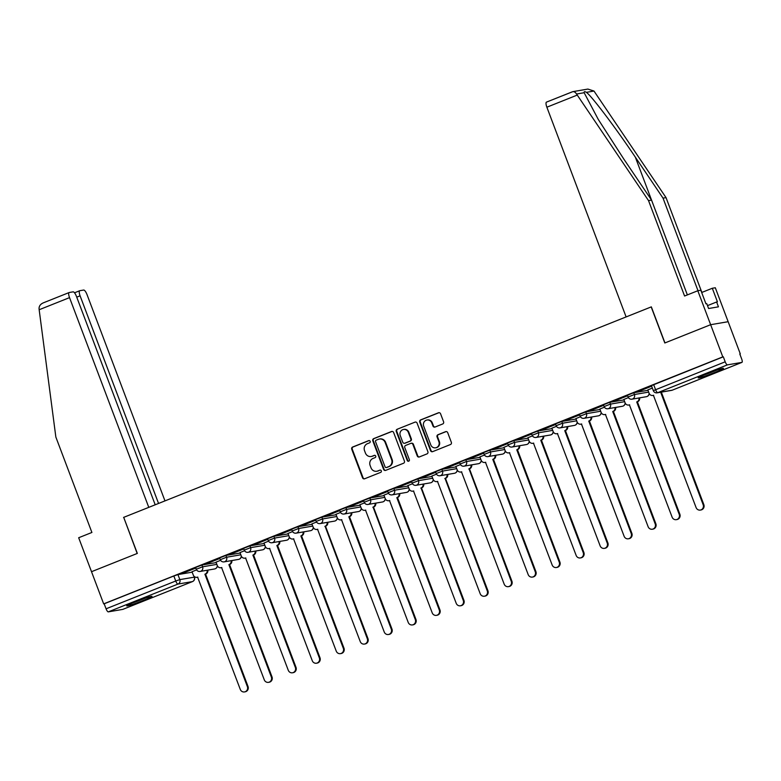 <?xml version="1.0" encoding="UTF-8"?>
<svg xmlns="http://www.w3.org/2000/svg" width="781" height="781" viewBox="0 0 781 781"><rect width="100%" height="100%" fill="white"/><g stroke="black" fill="none" stroke-linecap="round" stroke-linejoin="round"><path stroke-width="1.17" d="M370.155 441.314A1.191 1.132 -99.7 0 0 368.681 440.63L352.641 447.025A1.699 1.621 -99.7 0 0 351.733 449.212L362.53 477.787A1.699 1.621 -99.7 0 0 364.639 478.773L380.679 472.368A1.191 1.132 -99.7 0 0 380.054 470.084A1.191 1.132 -99.7 0 0 379.839 470.152L377.76 470.972A5.438 5.194 -99.7 0 1 371.014 467.819L370.116 465.447A5.438 5.194 -99.7 0 1 373.025 458.437L375.095 457.607A1.191 1.132 -99.7 0 0 374.48 455.323A1.191 1.132 -99.7 0 0 374.255 455.391L372.186 456.211A5.438 5.194 -99.7 0 1 365.43 453.058L364.532 450.686A5.438 5.194 -99.7 0 1 367.451 443.676L369.52 442.847A1.191 1.132 -99.7 0 0 370.155 441.314M135.396 601.8A13.511 0.801 159.3 0 0 126.737 605.89A13.511 0.801 159.3 0 0 143.353 600.433A13.511 0.801 159.3 0 0 152.012 596.342A13.511 0.801 159.3 0 0 135.396 601.8M706.844 373.826A13.511 0.801 159.3 0 0 698.194 377.916A13.511 0.801 159.3 0 0 714.81 372.459A13.511 0.801 159.3 0 0 723.47 368.368A13.511 0.801 159.3 0 0 706.844 373.826M442.69 423.976A1.699 1.621 -99.7 0 0 443.598 421.789L440.562 413.774A1.699 1.621 -99.7 0 0 438.453 412.788L420.647 419.895A1.699 1.621 -99.7 0 0 419.739 422.082L430.536 450.657A1.699 1.621 -99.7 0 0 432.645 451.643L450.452 444.535A1.699 1.621 -99.7 0 0 451.359 442.349L447.708 432.664A1.699 1.621 -99.7 0 0 445.59 431.678L437.975 434.714A1.699 1.621 -99.7 0 0 437.057 436.911L438.873 441.714A4.549 4.335 -99.7 0 1 435.603 447.806A4.549 4.335 -99.7 0 1 430.8 444.936L423.692 426.123A4.549 4.335 -99.7 0 1 426.963 420.032A4.549 4.335 -99.7 0 1 431.766 422.902L432.957 426.035A1.699 1.621 -99.7 0 0 435.066 427.022L442.69 423.976M155.204 504.79L76.47 296.438A5.194 1.523 68.3 0 0 73.102 291.85L69.226 292.514A5.194 1.523 68.3 0 0 69.138 292.543A5.194 1.523 68.3 0 0 69.529 297.629L39.167 309.735L55.851 437.057L91.904 532.466L78.676 537.738L91.514 571.702L137.339 553.417L123.71 517.354L651.188 306.923L664.807 342.986L710.642 324.701L722.796 356.888L103.668 603.879L104.176 603.791L106.07 608.799L175.735 581.005L179.835 579.609L194.44 577.139L194.176 576.437M123.72 517.393L137.183 553.475L91.514 571.702L103.668 603.879M393.624 432.498A1.699 1.621 -99.7 0 0 391.515 431.522L373.699 438.619A1.699 1.621 -99.7 0 0 372.791 440.816L383.588 469.381A1.699 1.621 -99.7 0 0 385.697 470.367L403.504 463.26A1.699 1.621 -99.7 0 0 404.421 461.073L393.624 432.498M397.178 429.257L414.984 422.15A1.699 1.621 -99.7 0 1 417.093 423.136L427.89 451.711A1.699 1.621 -99.7 0 1 426.982 453.898L419.358 456.944A1.699 1.621 -99.7 0 1 417.249 455.958L412.866 444.369A1.699 1.621 -99.7 0 0 410.757 443.383L405.7 445.404A1.699 1.621 -99.7 0 0 404.792 447.591L409.351 459.648A1.191 1.132 -99.7 0 1 408.492 461.249A1.191 1.132 -99.7 0 1 407.243 460.497L396.26 431.444A1.699 1.621 -99.7 0 1 397.178 429.257L414.984 422.15M651.188 306.923L626.118 316.93L546.866 107.202A5.194 1.523 -111.7 0 1 546.475 102.116A5.194 1.523 -111.7 0 1 546.563 102.086L572.17 91.875C573.762 91.25 575.226 91.973 576.554 94.032L648.533 200.619L684.576 296.019L697.804 290.747L710.642 324.701L728.146 321.704L740.3 353.891L739.832 354.076M722.796 356.888L723.304 356.8L725.198 361.808A3.466 1.015 68.3 0 0 727.443 364.864L741.891 362.394A3.466 1.015 68.3 0 0 741.95 362.374A3.466 1.015 68.3 0 0 741.686 358.987L739.792 353.978L740.3 353.891M104.176 603.791L173.841 575.997L177.941 574.591L192.175 572.161M122.881 609.346A3.466 1.015 -111.7 0 1 122.822 609.375A3.466 1.015 -111.7 0 1 122.763 609.385L108.315 611.865A3.466 1.015 -111.7 0 1 106.07 608.799M195.787 567.933L182.383 573.215M219.773 558.366L206.369 563.648M220.584 560.299L216.005 562.164M243.77 548.789L230.366 554.08M244.57 550.732L240.001 552.587M267.756 539.222L254.352 544.503M268.566 541.165L263.988 543.02M291.743 529.655L278.339 534.936M292.553 531.588L287.974 533.452M315.739 520.078L302.335 525.369M316.549 522.02L311.834 523.905L313.24 527.253A3.466 3.309 -99.7 0 0 317.545 529.264L360.236 641.552A3.983 3.798 -99.7 0 0 364.444 644.071A3.983 3.798 -99.7 0 0 367.314 638.731L325.081 526.257A3.466 3.309 -99.7 0 0 327.102 522.391M339.725 510.51L326.321 515.792M340.536 512.453L335.957 514.308M363.721 500.943L350.318 506.225M364.522 502.876L359.816 504.76L361.222 508.119A3.466 3.309 -99.7 0 0 365.518 510.12L408.219 622.418A3.983 3.798 -99.7 0 0 412.427 624.927A3.983 3.798 -99.7 0 0 415.297 619.597L373.054 507.113A3.466 3.309 -99.7 0 0 375.075 503.247M387.708 491.366L374.304 496.657M388.518 493.309L383.94 495.164M411.694 481.799L398.29 487.08M412.505 483.742L407.789 485.616L409.205 488.974A3.466 3.309 -99.7 0 0 413.5 490.985L456.202 603.274A3.983 3.798 -99.7 0 0 460.409 605.792A3.983 3.798 -99.7 0 0 463.27 600.452L421.037 487.979A3.466 3.309 -99.7 0 0 423.058 484.103M435.691 472.232L422.287 477.513M436.491 474.165L431.786 476.049L433.191 479.407A3.466 3.309 -99.7 0 0 437.487 481.408L480.188 593.706A3.983 3.798 -99.7 0 0 484.396 596.215A3.983 3.798 -99.7 0 0 487.266 590.885L445.024 478.402A3.466 3.309 -99.7 0 0 447.044 474.536M459.677 462.655L446.273 467.946M460.487 464.597L455.772 466.482L457.188 469.83A3.466 3.309 -99.7 0 0 461.483 471.841L504.175 584.129A3.983 3.798 -99.7 0 0 508.392 586.648A3.983 3.798 -99.7 0 0 511.252 581.308L469.02 468.834A3.466 3.309 -99.7 0 0 471.041 464.968M483.664 453.087L470.26 458.369M484.474 455.03L479.895 456.885M507.66 443.52L494.256 448.802M508.46 445.453L503.891 447.318M531.646 433.943L518.242 439.234M532.457 435.886L527.878 437.741M555.633 424.376L542.229 429.657M556.443 426.319L551.864 428.173M579.629 414.809L566.225 420.09M580.429 416.742L575.861 418.606M603.615 405.232L590.211 410.523M604.426 407.174L599.847 409.029M627.612 395.664L614.208 400.946M628.412 397.607L623.834 399.462M651.598 386.097L638.194 391.379M652.34 388.059L647.83 389.895M633.752 392.755L634.426 394.532L628.109 396.982L627.436 395.206L633.752 392.755L647.986 390.315M609.756 402.322L610.43 404.109L604.113 406.559L603.44 404.783L609.756 402.322L623.999 399.892M585.77 411.899L586.443 413.676L580.127 416.127L579.453 414.35L585.77 411.899L600.013 409.459M561.783 421.467L562.457 423.243L556.14 425.694L555.467 423.917L561.783 421.467L576.017 419.026M537.787 431.034L538.46 432.82L532.144 435.271L531.47 433.494L537.787 431.034L552.03 428.603M513.8 440.611L514.474 442.388L508.158 444.838L507.484 443.061L513.8 440.611L528.034 438.17M489.814 450.178L490.478 451.955L484.171 454.405L483.498 452.629L489.814 450.178L504.048 447.738M465.818 459.745L466.491 461.532L460.175 463.982L459.501 462.206L465.818 459.745L480.061 457.315M441.831 469.322L442.505 471.099L436.188 473.55L435.515 471.773L441.831 469.322L456.065 466.882M417.835 478.89L418.509 480.666L412.192 483.117L411.528 481.34L417.835 478.89L432.078 476.449M393.849 488.457L394.522 490.243L388.206 492.694L387.532 490.917L393.849 488.457L408.092 486.026M369.862 498.034L370.536 499.811L364.219 502.261L363.546 500.484L369.862 498.034L384.096 495.593M345.866 507.601L346.539 509.378L340.223 511.828L339.559 510.052L345.866 507.601L360.109 505.161M321.879 517.168L322.553 518.955L316.237 521.405L315.563 519.629L321.879 517.168L336.123 514.738M297.893 526.745L298.567 528.522L292.25 530.973L291.577 529.196L297.893 526.745L312.127 524.305M273.897 536.313L274.57 538.089L268.254 540.54L267.58 538.763L273.897 536.313L288.14 533.872M249.91 545.88L250.584 547.666L244.268 550.117L243.594 548.34L249.91 545.88L264.144 543.449M225.924 555.457L226.588 557.234L220.281 559.684L219.607 557.907L225.924 555.457L240.157 553.016M201.928 565.024L202.601 566.801L196.285 569.251L195.611 567.475L201.928 565.024L216.171 562.584M196.597 569.876L192.019 571.731M182.442 573.371L195.826 568.031M723.304 356.8L651.422 385.638L653.316 390.646L725.198 361.808M206.428 563.804L219.812 558.464M230.424 554.227L243.809 548.887M254.411 544.66L267.795 539.32M278.397 535.092L291.782 529.752M302.393 525.515L315.778 520.175M326.38 515.948L339.764 510.608M350.366 506.381L363.751 501.041M374.363 496.804L387.747 491.464M398.349 487.237L411.733 481.897M422.336 477.669L435.72 472.329M446.332 468.092L459.716 462.752M470.318 458.525L483.703 453.185M494.314 448.958L507.689 443.618M518.301 439.381L531.685 434.041M542.287 429.814L555.672 424.474M566.284 420.246L579.668 414.906M590.27 410.669L603.654 405.329M614.256 401.102L627.641 395.762M638.253 391.535L651.637 386.195M371.18 456.495L371.697 456.407A5.438 5.194 -99.7 0 0 372.693 456.124L372.186 456.211M374.734 455.313L372.693 456.124M376.764 471.255L377.272 471.168A5.438 5.194 -99.7 0 0 378.268 470.884L377.76 470.972M379.839 470.152L378.268 470.884M369.159 440.552L353.158 446.937A1.699 1.621 -99.7 0 0 352.241 449.124L363.038 477.699A1.699 1.621 -99.7 0 0 364.581 478.792M392.082 431.405A1.699 1.621 -99.7 0 0 392.023 431.434L374.206 438.531A1.699 1.621 -99.7 0 0 373.298 440.728L384.096 469.293A1.699 1.621 -99.7 0 0 385.638 470.387M376.198 440.181A1.191 1.132 -99.7 0 0 375.563 441.714L385.043 466.794A1.191 1.132 -99.7 0 0 386.517 467.487L388.704 466.608A5.438 5.194 -99.7 0 0 391.613 459.609L385.14 442.466A5.438 5.194 -99.7 0 0 378.385 439.312L376.198 440.181M386.302 467.546L386.81 467.458A1.191 1.132 -99.7 0 0 387.025 467.399L386.517 467.487M379.39 439.029L379.898 438.942A5.438 5.194 -99.7 0 1 385.648 442.378L392.13 459.521A5.438 5.194 -99.7 0 1 389.211 466.521L387.025 467.399M411.07 443.296L411.587 443.208A1.699 1.621 -99.7 0 1 413.383 444.282L417.757 455.87A1.699 1.621 -99.7 0 0 419.299 456.963M397.685 429.169A1.699 1.621 -99.7 0 0 396.777 431.366L407.75 460.409A1.191 1.132 -99.7 0 0 408.746 461.171M408.326 432.342A4.549 4.335 -99.7 0 0 403.523 429.472A4.549 4.335 -99.7 0 0 400.253 435.564L402.752 442.192A1.699 1.621 -99.7 0 0 404.861 443.178L409.918 441.158A1.699 1.621 -99.7 0 0 410.835 438.971L408.326 432.342L408.834 432.254A4.549 4.335 -99.7 0 0 404.031 429.384L403.523 429.472M404.548 443.266L405.066 443.178A1.699 1.621 -99.7 0 0 405.378 443.091L404.861 443.178M408.834 432.254L411.343 438.883A1.699 1.621 -99.7 0 1 410.435 441.07L405.378 443.091M426.963 420.032L427.471 419.944A4.549 4.335 -99.7 0 1 432.284 422.814L433.465 425.948A1.699 1.621 -99.7 0 0 434.997 427.041M435.603 447.806L436.12 447.718A4.549 4.335 -99.7 0 0 439.391 441.626L438.873 441.714M446.166 431.571A1.699 1.621 -99.7 0 0 446.107 431.59L438.483 434.626A1.699 1.621 -99.7 0 0 437.575 436.823L439.391 441.626M439.029 412.68A1.699 1.621 -99.7 0 0 438.971 412.7L421.154 419.807A1.699 1.621 -99.7 0 0 420.246 421.994L431.044 450.569A1.699 1.621 -99.7 0 0 432.576 451.662M207.814 570.13A3.466 3.309 80.3 0 1 205.793 573.996L205.13 574.113A3.466 3.309 -99.7 0 0 207.15 570.237M192.009 571.702L193.297 575.109A3.466 3.309 -99.7 0 0 197.593 577.12L240.284 689.408A3.983 3.798 -99.7 0 0 244.502 691.927A3.983 3.798 -99.7 0 0 247.362 686.587L204.895 574.201M205.559 574.094L248.026 686.47A3.983 3.798 80.3 0 1 245.166 691.81L244.502 691.927M197.866 577.13A3.466 3.309 80.3 0 1 197.622 577.179L196.958 577.296M231.801 560.553A3.466 3.309 80.3 0 1 229.78 564.429L229.116 564.536A3.466 3.309 -99.7 0 0 231.137 560.67M215.995 562.135L217.284 565.542A3.466 3.309 -99.7 0 0 221.579 567.543L264.281 679.841A3.983 3.798 -99.7 0 0 268.488 682.35A3.983 3.798 -99.7 0 0 271.349 677.02L228.882 564.634M229.546 564.517L272.013 676.902A3.983 3.798 80.3 0 1 269.152 682.243L268.488 682.35M221.853 567.562A3.466 3.309 80.3 0 1 221.609 567.611L220.945 567.728M255.787 550.986A3.466 3.309 80.3 0 1 253.766 554.852L253.103 554.969A3.466 3.309 -99.7 0 0 255.123 551.103M239.992 552.567L241.27 555.965A3.466 3.309 -99.7 0 0 245.576 557.976L288.267 670.264A3.983 3.798 -99.7 0 0 292.475 672.783A3.983 3.798 -99.7 0 0 295.345 667.443L252.878 555.066M253.542 554.949L296.009 667.335A3.983 3.798 80.3 0 1 293.139 672.666L292.475 672.783M245.839 557.985A3.466 3.309 80.3 0 1 245.595 558.044L244.931 558.151M39.167 309.735L39.05 308.456C39.118 305.849 40.641 303.936 43.619 302.725L69.05 292.582M164.976 500.894L87.033 294.632A5.194 1.523 68.3 0 0 83.674 290.044L79.789 290.708A5.194 1.523 68.3 0 0 79.701 290.727A5.194 1.523 68.3 0 0 80.092 295.823L76.743 297.161M158.553 503.452L80.092 295.823M123.554 517.413L148.78 507.357L69.529 297.629M69.138 292.543L43.619 302.725M698.009 290.717L663.03 198.14L666.037 197.622L593.98 91.045L587.878 89.073L572.824 91.65L546.475 102.116M635.324 157.137C615.799 127.986 591.451 95.751 586.375 92.343C584.715 91.338 583.973 91.465 584.159 92.724L598.305 119.483L623.834 159.099L651.539 200.102L687.368 294.915L635.324 157.137L663.03 198.14M697.804 290.747L700.821 290.229L705.946 303.819L706.766 303.672L708.601 308.524L718.452 306.835L716.616 301.993L717.436 301.847L712.301 288.267L701.68 292.504M712.301 288.267L715.308 287.75L728.146 321.704L710.642 324.701L664.963 342.927L651.334 306.865M666.037 197.622L701.865 292.426M648.533 200.619L651.539 200.102M716.616 301.993L707.498 305.625M132.731 602.883A13.423 0.801 159.3 0 0 145.53 598.051M143.694 598.676A11.686 0.693 -20.7 0 1 134.527 602.151M704.189 374.909A13.423 0.801 159.3 0 0 716.978 370.077M715.152 370.702A11.686 0.693 -20.7 0 1 705.975 374.177M279.783 541.418A3.466 3.309 80.3 0 1 277.763 545.284L277.099 545.402A3.466 3.309 -99.7 0 0 279.12 541.526M263.978 542.99L265.267 546.397A3.466 3.309 -99.7 0 0 269.562 548.408L312.263 660.697A3.983 3.798 -99.7 0 0 316.471 663.215A3.983 3.798 -99.7 0 0 319.331 657.875L276.865 545.489M277.528 545.382L319.995 657.758A3.983 3.798 80.3 0 1 317.135 663.098L316.471 663.215M269.835 548.418A3.466 3.309 80.3 0 1 269.591 548.467L268.928 548.584M303.77 531.841A3.466 3.309 80.3 0 1 301.749 535.717L301.085 535.825A3.466 3.309 -99.7 0 0 303.106 531.959M287.964 533.423L289.253 536.83A3.466 3.309 -99.7 0 0 293.549 538.831L336.25 651.129A3.983 3.798 -99.7 0 0 340.457 653.638A3.983 3.798 -99.7 0 0 343.318 648.308L300.861 535.922M301.525 535.805L343.982 648.191A3.983 3.798 80.3 0 1 341.121 653.531L340.457 653.638M293.822 538.851A3.466 3.309 80.3 0 1 293.578 538.9L292.914 539.017M327.766 522.274A3.466 3.309 80.3 0 1 325.745 526.14L324.847 526.355M325.511 526.238L367.978 638.624A3.983 3.798 80.3 0 1 365.108 643.954L364.444 644.071M317.808 529.274A3.466 3.309 80.3 0 1 317.564 529.333L316.901 529.44M351.753 512.707A3.466 3.309 80.3 0 1 349.732 516.573L349.068 516.69A3.466 3.309 -99.7 0 0 351.089 512.814M335.947 514.279L337.236 517.686A3.466 3.309 -99.7 0 0 341.531 519.697L384.232 631.985A3.983 3.798 -99.7 0 0 388.44 634.504A3.983 3.798 -99.7 0 0 391.301 629.164L348.834 516.778M349.498 516.671L391.964 629.047A3.983 3.798 80.3 0 1 389.104 634.387L388.44 634.504M341.805 519.707A3.466 3.309 80.3 0 1 341.561 519.755L340.897 519.873M375.739 503.13A3.466 3.309 80.3 0 1 373.718 507.006L372.83 507.211M373.494 507.094L415.961 619.479A3.983 3.798 80.3 0 1 413.09 624.82L412.427 624.927M365.791 510.139A3.466 3.309 80.3 0 1 365.547 510.188L364.883 510.305M399.735 493.563A3.466 3.309 80.3 0 1 397.714 497.429L397.051 497.546A3.466 3.309 -99.7 0 0 399.071 493.68M383.93 495.144L385.218 498.542A3.466 3.309 -99.7 0 0 389.514 500.553L432.205 612.841A3.983 3.798 -99.7 0 0 436.413 615.36A3.983 3.798 -99.7 0 0 439.283 610.02L396.816 497.643M397.48 497.526L439.947 609.912A3.983 3.798 80.3 0 1 437.077 615.243L436.413 615.36M389.787 500.562A3.466 3.309 80.3 0 1 389.534 500.621L388.87 500.728M423.722 483.995A3.466 3.309 80.3 0 1 421.701 487.861L420.803 488.066M421.467 487.959L463.934 600.335A3.983 3.798 80.3 0 1 461.073 605.675L460.409 605.792M413.774 490.995A3.466 3.309 80.3 0 1 413.53 491.044L412.866 491.161M447.708 474.418A3.466 3.309 80.3 0 1 445.687 478.294L444.799 478.499M445.463 478.382L487.93 590.768A3.983 3.798 80.3 0 1 485.06 596.108L484.396 596.215M437.76 481.428A3.466 3.309 80.3 0 1 437.516 481.477L436.852 481.594M471.704 464.851A3.466 3.309 80.3 0 1 469.684 468.717L468.785 468.932M469.449 468.815L511.916 581.201A3.983 3.798 80.3 0 1 509.056 586.531L508.392 586.648M461.756 471.851A3.466 3.309 80.3 0 1 461.512 471.909L460.849 472.017M495.691 455.284A3.466 3.309 80.3 0 1 493.67 459.15L493.006 459.267A3.466 3.309 -99.7 0 0 495.027 455.391M479.885 456.856L481.174 460.263A3.466 3.309 -99.7 0 0 485.47 462.274L528.171 574.562A3.983 3.798 -99.7 0 0 532.378 577.081A3.983 3.798 -99.7 0 0 535.239 571.741L492.772 459.355M493.436 459.248L535.903 571.624A3.983 3.798 80.3 0 1 533.042 576.964L532.378 577.081M485.743 462.284A3.466 3.309 80.3 0 1 485.499 462.332L484.835 462.45M519.677 445.707A3.466 3.309 80.3 0 1 517.657 449.583L516.993 449.69A3.466 3.309 -99.7 0 0 519.014 445.824M503.882 447.288L505.161 450.696A3.466 3.309 -99.7 0 0 509.466 452.697L552.157 564.995A3.983 3.798 -99.7 0 0 556.365 567.504A3.983 3.798 -99.7 0 0 559.235 562.174L516.768 449.788M517.432 449.671L559.899 562.056A3.983 3.798 80.3 0 1 557.029 567.397L556.365 567.504M509.729 452.716A3.466 3.309 80.3 0 1 509.485 452.765L508.822 452.882M543.674 436.14A3.466 3.309 80.3 0 1 541.653 440.006L540.989 440.123A3.466 3.309 -99.7 0 0 543.01 436.257M527.868 437.721L529.157 441.119A3.466 3.309 -99.7 0 0 533.452 443.13L576.144 555.418A3.983 3.798 -99.7 0 0 580.361 557.937A3.983 3.798 -99.7 0 0 583.222 552.597L540.755 440.22M541.418 440.103L583.885 552.489A3.983 3.798 80.3 0 1 581.025 557.819L580.361 557.937M533.726 443.139A3.466 3.309 80.3 0 1 533.482 443.198L532.818 443.305M567.66 426.572A3.466 3.309 80.3 0 1 565.639 430.438L564.975 430.556A3.466 3.309 -99.7 0 0 566.996 426.68M551.855 428.144L553.143 431.551A3.466 3.309 -99.7 0 0 557.439 433.562L600.14 545.851A3.983 3.798 -99.7 0 0 604.348 548.369A3.983 3.798 -99.7 0 0 607.208 543.029L564.751 430.643M565.415 430.536L607.872 542.912A3.983 3.798 80.3 0 1 605.011 548.252L604.348 548.369M557.712 433.572A3.466 3.309 80.3 0 1 557.468 433.621L556.804 433.738M591.656 416.995A3.466 3.309 80.3 0 1 589.635 420.871L588.972 420.979A3.466 3.309 -99.7 0 0 590.992 417.113M575.851 418.577L577.13 421.984A3.466 3.309 -99.7 0 0 581.435 423.985L624.126 536.283A3.983 3.798 -99.7 0 0 628.334 538.792A3.983 3.798 -99.7 0 0 631.204 533.462L588.737 421.076M589.401 420.959L631.868 533.345A3.983 3.798 80.3 0 1 628.998 538.685L628.334 538.792M581.699 424.005A3.466 3.309 80.3 0 1 581.454 424.054L580.791 424.171M615.643 407.428A3.466 3.309 80.3 0 1 613.622 411.294L612.958 411.411A3.466 3.309 -99.7 0 0 614.979 407.545M599.837 409.01L601.126 412.407A3.466 3.309 -99.7 0 0 605.421 414.418L648.123 526.706A3.983 3.798 -99.7 0 0 652.33 529.225A3.983 3.798 -99.7 0 0 655.191 523.885L612.724 411.509M613.388 411.392L655.855 523.778A3.983 3.798 80.3 0 1 652.994 529.108L652.33 529.225M605.695 414.438A3.466 3.309 80.3 0 1 605.451 414.486L604.787 414.594M639.629 397.861A3.466 3.309 80.3 0 1 637.608 401.727L636.945 401.844A3.466 3.309 -99.7 0 0 638.965 397.968M623.824 399.433L625.112 402.84A3.466 3.309 -99.7 0 0 629.408 404.851L672.109 517.139A3.983 3.798 -99.7 0 0 676.317 519.658A3.983 3.798 -99.7 0 0 679.187 514.318L636.72 401.932M637.384 401.825L679.851 514.201A3.983 3.798 80.3 0 1 676.981 519.541L676.317 519.658M629.681 404.861A3.466 3.309 80.3 0 1 629.437 404.909L628.773 405.027M661.888 392.023A3.466 3.309 80.3 0 1 661.605 392.16L660.941 392.267A3.466 3.309 -99.7 0 0 661.224 392.14M647.82 389.865L649.109 393.273A3.466 3.309 -99.7 0 0 653.404 395.274L696.096 507.572A3.983 3.798 -99.7 0 0 700.303 510.081A3.983 3.798 -99.7 0 0 703.173 504.751L660.706 392.365M661.37 392.247L703.837 504.633A3.983 3.798 80.3 0 1 700.967 509.973L700.303 510.081M653.668 395.293A3.466 3.309 80.3 0 1 653.424 395.342L652.76 395.459M727.443 364.864L657.778 392.658L672.226 390.188L741.891 362.394M177.941 574.591L179.835 579.609A3.466 3.309 -99.7 0 1 177.98 584.071L108.315 611.865M193.913 576.153L194.284 577.139A3.466 3.309 -99.7 0 1 192.429 581.601L177.98 584.071A3.466 1.015 -111.7 0 1 175.735 581.005L173.841 575.997M122.763 609.385L192.429 581.601A3.466 1.015 68.3 0 0 192.487 581.581A3.466 1.015 68.3 0 0 192.556 581.542M628.109 396.982A3.466 3.466 0 0 0 631.927 399.179A3.466 3.309 80.3 0 0 634.426 394.532L648.66 392.101M604.113 406.559A3.466 3.466 0 0 0 607.94 408.746A3.466 3.309 80.3 0 0 610.43 404.109L624.673 401.668M580.127 416.127A3.466 3.466 0 0 0 583.954 418.313A3.466 3.309 80.3 0 0 586.443 413.676L600.677 411.236M556.14 425.694A3.466 3.466 0 0 0 559.957 427.89A3.466 3.309 80.3 0 0 562.457 423.243L576.69 420.813M532.144 435.271A3.466 3.466 0 0 0 535.971 437.458A3.466 3.309 80.3 0 0 538.46 432.82L552.704 430.38M508.158 444.838A3.466 3.466 0 0 0 511.985 447.025A3.466 3.309 80.3 0 0 514.474 442.388L528.708 439.947M484.171 454.405A3.466 3.466 0 0 0 487.988 456.602A3.466 3.309 80.3 0 0 490.478 451.955L504.721 449.524M460.175 463.982A3.466 3.466 0 0 0 464.002 466.169A3.466 3.309 80.3 0 0 466.491 461.532L480.735 459.091M436.188 473.55A3.466 3.466 0 0 0 440.015 475.736A3.466 3.309 80.3 0 0 442.505 471.099L456.739 468.659M412.192 483.117A3.466 3.466 0 0 0 416.019 485.313A3.466 3.309 80.3 0 0 418.509 480.666L432.752 478.236M388.206 492.694A3.466 3.466 0 0 0 392.033 494.881A3.466 3.309 80.3 0 0 394.522 490.243L408.766 487.803M364.219 502.261A3.466 3.466 0 0 0 368.036 504.448A3.466 3.309 80.3 0 0 370.536 499.811L384.769 497.37M340.223 511.828A3.466 3.466 0 0 0 344.05 514.025A3.466 3.309 80.3 0 0 346.539 509.378L360.783 506.947M316.237 521.405A3.466 3.466 0 0 0 320.064 523.592A3.466 3.309 80.3 0 0 322.553 518.955L336.787 516.514M292.25 530.973A3.466 3.466 0 0 0 296.067 533.159A3.466 3.309 80.3 0 0 298.567 528.522L312.8 526.082M268.254 540.54A3.466 3.466 0 0 0 272.081 542.736A3.466 3.309 80.3 0 0 274.57 538.089L288.814 535.659M244.268 550.117A3.466 3.466 0 0 0 248.094 552.304A3.466 3.309 80.3 0 0 250.584 547.666L264.818 545.226M220.281 559.684A3.466 3.466 0 0 0 224.098 561.871A3.466 3.309 80.3 0 0 226.588 557.234L240.831 554.793M196.285 569.251A3.466 3.466 0 0 0 200.112 571.448A3.466 3.309 80.3 0 0 202.601 566.801L216.845 564.37M217.284 565.532A3.466 3.309 80.3 0 1 215.195 568.793A3.466 3.309 -99.7 0 1 214.56 568.968A3.466 3.466 0 0 0 217.421 565.854M241.27 555.955A3.466 3.309 80.3 0 1 239.181 559.225A3.466 3.309 -99.7 0 1 238.547 559.401A3.466 3.466 0 0 0 241.407 556.287M265.257 546.388A3.466 3.309 80.3 0 1 263.177 549.648A3.466 3.309 -99.7 0 1 262.533 549.834A3.466 3.466 0 0 0 265.403 546.72M289.253 536.82A3.466 3.309 80.3 0 1 287.164 540.081A3.466 3.309 -99.7 0 1 286.529 540.257A3.466 3.466 0 0 0 289.39 537.143M313.24 527.243A3.466 3.309 80.3 0 1 311.15 530.514A3.466 3.309 -99.7 0 1 310.516 530.689A3.466 3.466 0 0 0 313.386 527.575M337.226 517.676A3.466 3.309 80.3 0 1 335.147 520.937A3.466 3.309 -99.7 0 1 334.502 521.122A3.466 3.466 0 0 0 337.372 518.008M361.222 508.109A3.466 3.309 80.3 0 1 359.133 511.37A3.466 3.309 -99.7 0 1 358.499 511.545A3.466 3.466 0 0 0 361.359 508.431M385.209 498.532A3.466 3.309 80.3 0 1 383.12 501.802A3.466 3.309 -99.7 0 1 382.485 501.978A3.466 3.466 0 0 0 385.355 498.864M409.195 488.965A3.466 3.309 80.3 0 1 407.116 492.225A3.466 3.309 -99.7 0 1 406.471 492.411A3.466 3.466 0 0 0 409.342 489.296M433.191 479.397A3.466 3.309 80.3 0 1 431.102 482.658A3.466 3.309 -99.7 0 1 430.468 482.834A3.466 3.466 0 0 0 433.328 479.719M457.178 469.82A3.466 3.309 80.3 0 1 455.089 473.091A3.466 3.309 -99.7 0 1 454.454 473.266A3.466 3.466 0 0 0 457.324 470.152M481.174 460.253A3.466 3.309 80.3 0 1 479.085 463.514A3.466 3.309 -99.7 0 1 478.45 463.699A3.466 3.466 0 0 0 481.311 460.585M505.161 450.686A3.466 3.309 80.3 0 1 503.071 453.946A3.466 3.309 -99.7 0 1 502.437 454.122A3.466 3.466 0 0 0 505.297 451.008M529.147 441.109A3.466 3.309 80.3 0 1 527.068 444.379A3.466 3.309 -99.7 0 1 526.423 444.555A3.466 3.466 0 0 0 529.293 441.441M553.143 431.542A3.466 3.309 80.3 0 1 551.054 434.802A3.466 3.309 -99.7 0 1 550.42 434.988A3.466 3.466 0 0 0 553.28 431.873M577.13 421.974A3.466 3.309 80.3 0 1 575.041 425.235A3.466 3.309 -99.7 0 1 574.406 425.411A3.466 3.466 0 0 0 577.276 422.296M601.116 412.397A3.466 3.309 80.3 0 1 599.037 415.668A3.466 3.309 -99.7 0 1 598.392 415.843A3.466 3.466 0 0 0 601.263 412.729M625.112 402.83A3.466 3.309 80.3 0 1 623.023 406.091A3.466 3.309 -99.7 0 1 622.389 406.276A3.466 3.466 0 0 0 625.249 403.162M649.099 393.263A3.466 3.309 80.3 0 1 647.01 396.523A3.466 3.309 -99.7 0 1 646.375 396.699A3.466 3.466 0 0 0 649.245 393.585M653.648 384.584L655.542 389.602A3.466 1.015 -111.7 0 0 657.778 392.658A3.466 3.309 80.3 0 1 657.143 392.843L671.592 390.363A3.466 3.466 0 0 0 672.285 390.168A3.466 1.015 68.3 0 0 672.343 390.139M741.95 362.374L672.285 390.168A3.466 1.015 68.3 0 1 672.226 390.188A3.466 3.309 80.3 0 1 671.592 390.363M363.038 477.699L362.53 477.787M352.241 449.124L351.733 449.212M353.158 446.937L352.641 447.025M384.096 469.293L383.588 469.381M373.298 440.728L372.791 440.816M374.206 438.531L373.699 438.619M392.023 431.434L391.515 431.522M389.211 466.521L388.704 466.608M392.13 459.521L391.613 459.609M385.648 442.378L385.14 442.466M417.757 455.87L417.249 455.958M413.383 444.282L412.866 444.369M407.75 460.409L407.243 460.497M396.777 431.366L396.26 431.444M410.435 441.07L409.918 441.158M411.343 438.883L410.835 438.971M433.465 425.948L432.957 426.035M432.284 422.814L431.766 422.902M437.575 436.823L437.057 436.911M438.483 434.626L437.975 434.714M446.107 431.59L445.59 431.678M431.044 450.569L430.536 450.657M420.246 421.994L419.739 422.082M421.154 419.807L420.647 419.895M438.971 412.7L438.453 412.788M205.793 573.996L205.13 574.113M248.026 686.47L247.362 686.587M229.78 564.429L229.116 564.536M272.013 676.902L271.349 677.02M253.766 554.852L253.103 554.969M296.009 667.335L295.345 667.443M74.517 292.807L79.613 290.776M593.98 91.045L586.375 92.343M584.159 92.724L576.554 94.032M577.227 95.087L546.866 107.202M277.763 545.284L277.099 545.402M319.995 657.758L319.331 657.875M301.749 535.717L301.085 535.825M343.982 648.191L343.318 648.308M325.745 526.14L325.081 526.257M367.978 638.624L367.314 638.731M349.732 516.573L349.068 516.69M391.964 629.047L391.301 629.164M373.718 507.006L373.054 507.113M415.961 619.479L415.297 619.597M397.714 497.429L397.051 497.546M439.947 609.912L439.283 610.02M421.701 487.861L421.037 487.979M463.934 600.335L463.27 600.452M445.687 478.294L445.024 478.402M487.93 590.768L487.266 590.885M469.684 468.717L469.02 468.834M511.916 581.201L511.252 581.308M493.67 459.15L493.006 459.267M535.903 571.624L535.239 571.741M517.657 449.583L516.993 449.69M559.899 562.056L559.235 562.174M541.653 440.006L540.989 440.123M583.885 552.489L583.222 552.597M565.639 430.438L564.975 430.556M607.872 542.912L607.208 543.029M589.635 420.871L588.972 420.979M631.868 533.345L631.204 533.462M613.622 411.294L612.958 411.411M655.855 523.778L655.191 523.885M637.608 401.727L636.945 401.844M679.851 514.201L679.187 514.318M661.605 392.16L660.941 392.267M703.837 504.633L703.173 504.751M214.56 568.968L200.112 571.448M238.547 559.401L224.098 561.871M262.533 549.834L248.094 552.304M286.529 540.257L272.081 542.736M310.516 530.689L296.067 533.159M334.502 521.122L320.064 523.592M358.499 511.545L344.05 514.025M382.485 501.978L368.036 504.448M406.471 492.411L392.033 494.881M430.468 482.834L416.019 485.313M454.454 473.266L440.015 475.736M478.45 463.699L464.002 466.169M502.437 454.122L487.988 456.602M526.423 444.555L511.985 447.025M550.42 434.988L535.971 437.458M574.406 425.411L559.957 427.89M598.392 415.843L583.954 418.313M622.389 406.276L607.94 408.746M646.375 396.699L631.927 399.179M653.316 390.646A3.466 3.466 0 0 0 657.143 392.843M122.822 609.375L192.487 581.581A3.466 3.466 0 0 0 194.44 577.139M79.701 290.727L74.507 292.807"/></g></svg>
